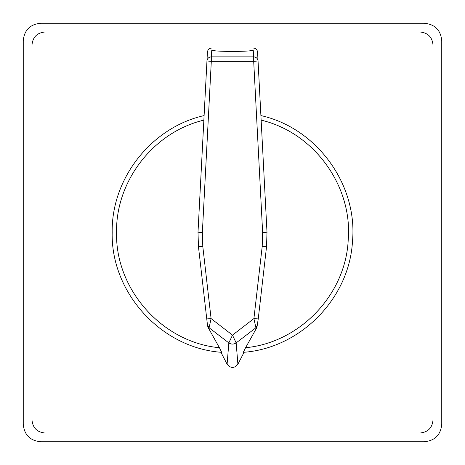 <?xml version="1.0" encoding="UTF-8"?>
<svg xmlns="http://www.w3.org/2000/svg" width="465" height="465" viewBox="0 0 465 465"><rect width="100%" height="100%" fill="white"/><g stroke="black" fill="none" stroke-linecap="round" stroke-linejoin="round"><path stroke-width="0.7" d="M45.047 433.031L419.953 433.031C427.899 432.258 432.258 427.899 433.031 419.953L433.031 45.047C432.258 37.101 427.899 32.742 419.953 31.969L45.047 31.969C37.101 32.742 32.742 37.101 31.969 45.047L31.969 419.953C32.742 427.899 37.101 432.258 45.047 433.031L419.953 433.031C427.899 432.258 432.258 427.899 433.031 419.953L433.031 45.047C432.258 37.101 427.899 32.742 419.953 31.969L45.047 31.969C37.101 32.742 32.742 37.101 31.969 45.047L31.969 419.953C32.742 427.899 37.101 432.258 45.047 433.031M441.75 424.313L441.75 40.688C440.715 30.097 434.903 24.285 424.313 23.25L40.688 23.25C30.097 24.285 24.285 30.097 23.25 40.688L23.25 424.313C24.285 434.903 30.097 440.715 40.688 441.75L424.313 441.75C434.903 440.715 440.715 434.903 441.75 424.313L441.75 40.688M253.227 48.029C255.767 48.255 257.221 49.633 257.581 52.144L258.046 60.979C257.686 58.462 256.232 57.085 253.692 56.858L253.227 50.22M211.773 50.22L211.308 56.858L253.692 56.858L253.692 61.357L211.308 61.357L202.356 232.576L202.787 246.363L211.093 318.583L232.494 335.131L253.907 318.583L258.238 318.932L256.924 327.424L245.578 347.721C299.751 342.618 345.518 294.758 348.192 240.411C352.941 186.203 314.113 132.56 261.138 120.133L260.9 115.582C316.729 127.98 357.852 184.477 352.487 241.416C349.378 298.524 300.355 348.32 243.305 352.331L245.578 347.721M256.924 327.424L255.901 327.779L236.15 342.897L237.9 364.194L244.084 352.261L243.305 352.331C300.355 348.32 349.378 298.524 352.487 241.416C357.852 184.477 316.729 127.98 260.9 115.582M219.422 347.721L221.695 352.331L220.916 352.261L227.1 364.194L228.838 342.897L209.099 327.779L208.076 327.424L207.553 325.796L198.456 246.712L198.003 232.198L203.862 120.133C153.636 132.037 115.675 180.885 116.541 232.5C115.308 289.718 162.43 342.49 219.422 347.721L208.076 327.424M202.356 232.576L198.003 232.198L207.419 52.144C207.779 49.633 209.233 48.255 211.773 48.029M207.547 325.75L207.442 324.837L209.099 327.779L211.093 318.583L206.762 318.932M200.276 262.527L198.456 246.712L202.787 246.363M266.997 232.198L266.544 246.712L258.238 318.932L266.544 246.712L266.997 232.198L258.046 60.979L253.692 61.357L262.644 232.576L266.997 232.198M204.1 115.582C151.381 127.433 111.257 178.473 112.181 232.5C110.827 292.869 161.448 348.256 221.695 352.331C161.448 348.256 110.827 292.869 112.181 232.5C111.257 178.473 151.381 127.433 204.1 115.582L203.955 118.418M257.558 324.837L255.901 327.779L253.907 318.583L262.214 246.363L262.644 232.576M253.338 50.081C252.135 50.906 245.189 51.359 232.5 51.441C219.811 51.359 212.865 50.906 211.662 50.081M237.9 364.194C234.308 368.536 230.704 368.536 227.1 364.194M236.15 342.897C233.715 344.484 231.274 344.484 228.838 342.897C231.274 344.484 233.715 344.484 236.15 342.897L232.494 335.131L228.838 342.897M206.954 60.979C207.314 58.462 208.768 57.085 211.308 56.858L211.308 61.357L206.954 60.979M236.511 51.417L239.126 51.371M225.99 51.377L231.163 51.441M23.25 424.313L23.25 40.688M40.688 23.25L424.313 23.25M424.313 441.75L40.688 441.75M262.214 246.363L266.544 246.712"/></g></svg>
